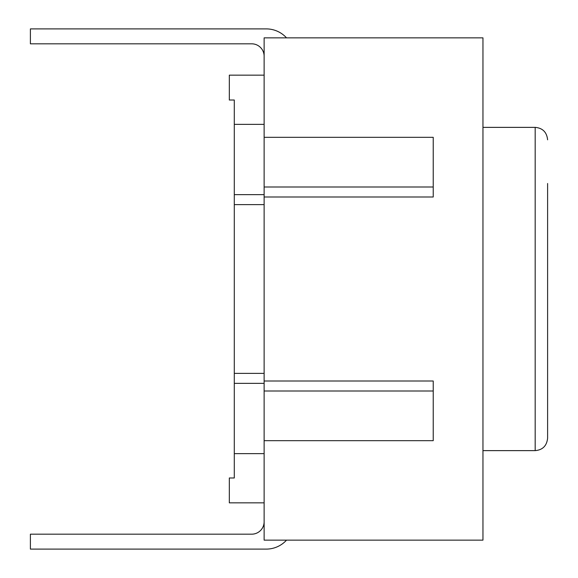 <?xml version="1.0" encoding="UTF-8"?>
<svg xmlns="http://www.w3.org/2000/svg" width="578" height="578" viewBox="0 0 578 578"><rect width="100%" height="100%" fill="white"/><g stroke="black" fill="none" stroke-linecap="round" stroke-linejoin="round"><path stroke-width="0.87" d="M547.604 183.501L547.604 438.196L547.604 183.501M264.132 186.997L433.225 186.997L433.225 137.318L433.225 196.997L264.132 196.997L264.132 37.852L482.955 37.852L482.955 540.148L264.132 540.148L264.132 196.997M264.132 440.682L433.225 440.682L433.225 391.003L264.132 391.003M433.225 440.682L433.225 381.003L264.132 381.003M286.515 540.148A27.354 27.354 0 0 1 266.277 549.1L30.396 549.1L30.396 534.18L251.697 534.18A12.434 12.434 0 0 0 264.132 521.746M251.697 43.82A12.434 12.434 0 0 1 264.132 56.254A12.434 12.434 0 0 0 251.697 43.82L30.396 43.82L30.396 28.9L266.277 28.9A27.354 27.354 0 0 1 286.515 37.852M264.132 75.154L229.321 75.154L229.321 100.016L234.292 100.016L234.292 477.984L229.321 477.984L229.321 502.846L264.132 502.846M264.132 383.366L234.292 383.366M264.132 373.374L234.292 373.374M264.132 453.643L234.292 453.643M264.132 124.357L234.292 124.357M264.132 194.634L234.292 194.634M264.132 204.626L234.292 204.626M264.132 137.318L433.225 137.318M482.955 127.37L535.177 127.37L535.177 450.63C542.655 449.966 546.802 445.819 547.604 438.196M535.177 127.37C542.655 128.034 546.802 132.181 547.604 139.804M482.955 450.63L535.177 450.63"/></g></svg>
